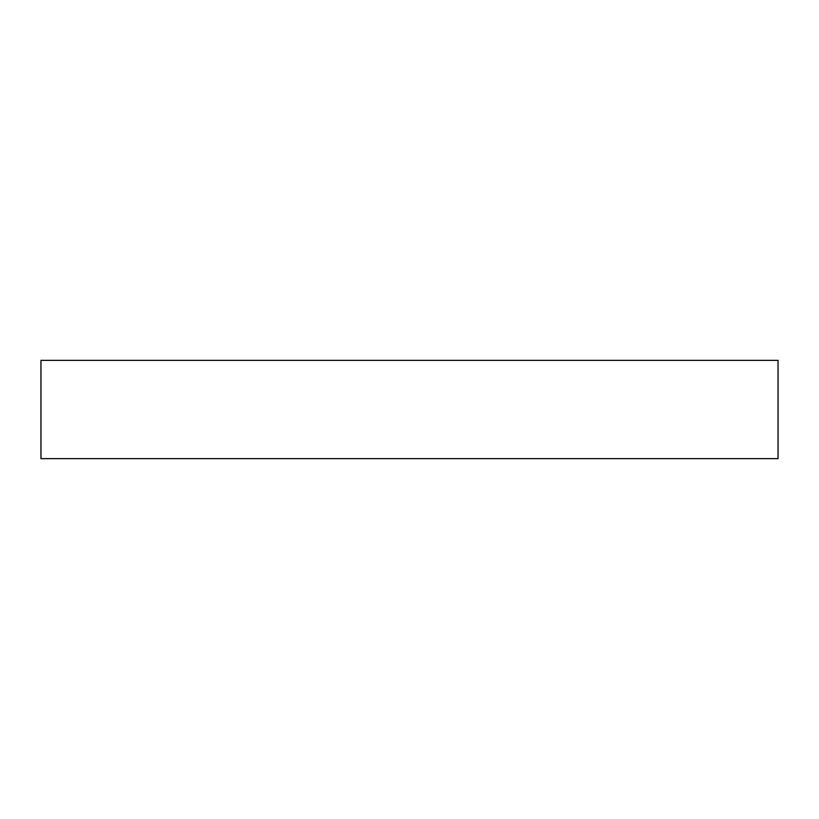 <?xml version="1.0" encoding="UTF-8"?>
<svg xmlns="http://www.w3.org/2000/svg" width="819" height="819" viewBox="0 0 819 819"><rect width="100%" height="100%" fill="white"/><g stroke="black" fill="none" stroke-linecap="round" stroke-linejoin="round"><path stroke-width="1.23" d="M778.05 360.36L40.95 360.36L40.95 458.64L778.05 458.64L778.05 360.36"/></g></svg>
